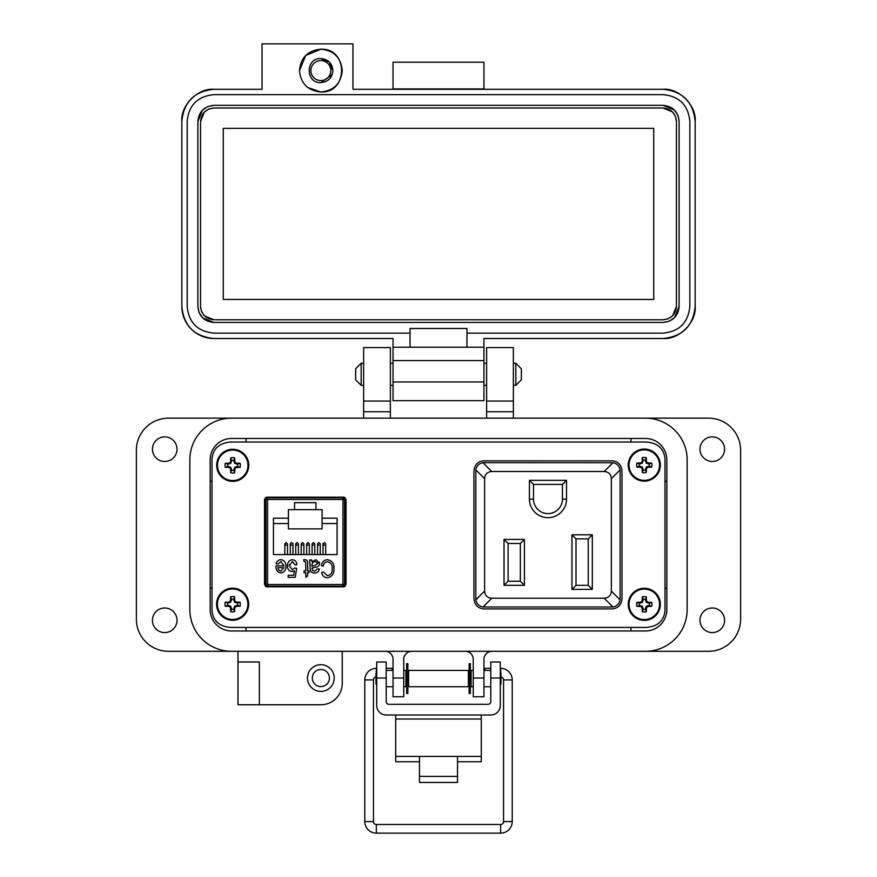 <?xml version="1.0" encoding="UTF-8"?>
<svg xmlns="http://www.w3.org/2000/svg" width="877" height="877" viewBox="0 0 877 877"><rect width="100%" height="100%" fill="white"/><g stroke="black" fill="none" stroke-linecap="round" stroke-linejoin="round"><path stroke-width="1.32" d="M265.534 497.467L265.534 586.516M344.343 498.662L344.99 498.662L344.99 586.516L344.99 497.467M664.985 610.787L664.985 458.671C663.9 448.553 657.695 443.006 646.393 442.03L230.607 442.03C219.305 443.006 213.1 448.553 212.015 458.671L212.015 610.787C213.1 620.905 219.305 626.452 230.607 627.428L646.393 627.428C657.695 626.452 663.9 620.905 664.985 610.787L664.985 458.671L664.985 610.787M266.18 498.662L265.534 498.662M646.393 442.03L230.607 442.03L646.393 442.03M212.015 458.671L212.015 610.787L212.015 458.671M230.607 627.428L646.393 627.428L230.607 627.428M621.99 471.201C621.431 464.898 618.208 461.445 612.321 460.842L483.622 460.842C477.735 461.445 474.512 464.898 473.953 471.201L473.953 598.52C474.512 604.834 477.735 608.287 483.622 608.89L612.321 608.89C618.208 608.287 621.431 604.834 621.99 598.52L621.99 471.201M346.009 499.364L343.97 497.171L266.553 497.171L264.514 499.364L264.514 584.619L266.553 586.812L343.97 586.812L346.009 584.619L346.009 499.364M265.961 499.484L265.961 584.499L267.562 584.499L267.562 499.484L265.961 499.484A1.601 1.601 0 0 1 267.562 497.873L267.562 499.484L342.962 499.484L342.962 497.873L267.562 497.873M267.562 586.11L267.562 584.499L344.562 584.499A1.601 1.601 0 0 1 342.962 586.11L267.562 586.11A1.601 1.601 0 0 1 265.961 584.499M276.025 566.432L276.036 565.862L284.06 565.862L280.892 561.51L278.108 564.032L276.266 563.801C276.792 561.236 278.338 559.855 280.903 559.679C284.4 560.282 286.066 562.464 285.891 566.213C286.077 570.028 284.411 572.275 280.881 572.966C277.472 572.286 275.86 570.105 276.025 566.432M305.832 570.905L305.667 561.949L304.001 561.51L303.771 559.679L305.13 559.679C307.191 559.986 308.046 561.291 307.663 563.571L307.663 570.905L309.044 570.905L309.044 572.736L307.663 572.736L307.663 575.948L305.832 577.318L305.832 572.736L304.001 572.736L304.001 570.905L305.832 570.905M323.481 572.045L327.351 575.718C330.848 574.983 332.46 572.692 332.186 568.844C332.526 564.963 330.958 562.596 327.494 561.74C325.005 562.058 323.591 563.505 323.251 566.093L321.42 565.632C321.98 562.069 323.986 560.085 327.439 559.679C332.109 560.644 334.301 563.703 334.016 568.844C334.214 573.898 331.966 576.88 327.274 577.779C324.139 577.45 322.265 575.696 321.651 572.506L323.481 572.045L327.351 575.718M273.449 518.197L288.412 518.197L288.412 509.636L294.562 509.636L294.562 502.685L315.95 502.685L315.95 509.636L322.1 509.636L322.1 518.197L337.075 518.197L337.075 554.56L273.449 554.56L273.449 518.197M310.184 568.143L309.724 559.899L311.565 559.899L312.026 561.675L315.939 559.679L319.579 563.275C319.316 565.764 317.902 567.079 315.314 567.233L312.026 568.153L312.508 570.412L314.635 571.135L317.518 568.844L319.349 569.074C318.789 571.738 317.134 573.032 314.383 572.966C311.324 572.867 309.932 571.256 310.184 568.143L310.25 569.644M294.42 570.905L291.8 571.596C288.862 570.96 287.437 569.074 287.503 565.917C287.459 562.387 289.07 560.304 292.348 559.679C295.198 560.063 296.711 561.74 296.897 564.711L295.067 564.941L292.359 561.51L289.333 565.808L292.315 569.754L294.836 568.022L296.667 568.274L295.286 577.318L288.182 577.318L288.182 575.257L293.751 575.257L294.42 570.905M344.562 584.499L344.562 499.484L342.962 499.484L342.962 586.11M284.06 565.862L280.892 561.51L278.108 564.032M305.667 561.949L304.801 561.51M332.065 570.73L332.186 568.844M333.83 566.312L334.016 568.844C334.214 573.898 331.966 576.88 327.274 577.779C324.139 577.45 322.265 575.696 321.651 572.506M321.42 565.632C321.98 562.069 323.986 560.085 327.439 559.679M323.58 564.799L323.251 566.093M315.95 502.685L294.562 502.685M310.184 565.259L310.184 564.174M319.447 562.135L319.579 563.275C319.316 565.764 317.902 567.079 315.314 567.233M312.026 561.675L315.939 559.679M291.8 571.596C288.862 570.96 287.437 569.074 287.503 565.917L287.667 564.163M289.421 564.645L289.333 565.808M326.112 497.873L326.112 497.171M284.4 497.873L284.4 497.171M342.962 497.873A1.601 1.601 0 0 1 344.562 499.484M274.019 586.11L274.019 586.812M283.808 586.812L283.808 586.11M287.886 586.812L287.886 586.11M322.637 586.11L322.637 586.812M326.715 586.11L326.715 586.812M336.494 586.812L336.494 586.11M277.877 567.693L278.612 570.017L277.877 567.693L283.951 567.693L280.87 571.135L278.612 570.017M288.412 518.197L288.412 523.547L273.449 523.547M337.075 523.547L322.1 523.547L322.1 528.886L288.412 528.886L288.412 523.547M284.839 554.56L284.839 543.861L286.165 542.523L287.503 543.861L287.503 554.56M295.746 554.56L295.746 543.861L297.084 542.523L298.41 543.861L298.41 554.56M306.654 554.56L306.654 543.861L307.991 542.523L309.329 543.861L309.329 554.56M317.562 554.56L317.562 543.861L318.899 542.523L320.237 543.861L320.237 554.56M323.01 554.56L323.01 543.861L324.347 542.523L325.685 543.861L325.685 554.56M312.102 554.56L312.102 543.861L313.44 542.523L314.777 543.861L314.777 554.56M301.195 554.56L301.195 543.861L302.532 542.523L303.87 543.861L303.87 554.56M290.287 554.56L290.287 543.861L291.624 542.523L292.962 543.861L292.962 554.56M322.1 523.547L322.1 518.197M294.562 509.636L315.95 509.636M315.095 565.402L312.026 566.323L312.026 565.555C311.949 563.111 313.1 561.762 315.49 561.51L317.748 563.374L315.095 565.402L312.026 566.323M315.49 561.51L317.748 563.374M267.222 586.812A3.212 3.212 0 0 1 266.06 585.08M344.453 585.08A3.212 3.212 0 0 1 343.291 586.812M323.01 543.861L324.347 545.198M317.562 543.861L318.899 545.198M312.102 543.861L313.44 545.198M306.654 543.861L307.991 545.198M301.195 543.861L302.532 545.198M295.746 543.861L297.084 545.198M290.287 543.861L291.624 545.198M284.839 543.861L286.165 545.198M529.434 480.333L529.434 499.145A18.538 18.538 0 0 0 547.972 517.682A18.538 18.538 0 0 0 566.509 499.145L566.509 480.333L529.434 480.333L533.501 484.411L562.431 484.411L566.509 480.333M592.315 534.795L571.947 534.795L571.947 589.399L592.315 589.399L592.315 534.795L588.237 538.873L588.237 585.321L592.315 589.399M491.778 471.508L604.165 471.508C608.616 471.826 611.006 474.216 611.335 478.667L611.335 591.065C611.006 595.516 608.616 597.906 604.165 598.224L491.778 598.224C487.327 597.906 484.937 595.516 484.608 591.065L484.608 478.667C484.937 474.216 487.327 471.826 491.778 471.508L482.997 462.727L483.929 462.672L612.946 462.727L604.165 471.508M524.402 585.321L524.402 539.421L504.034 539.421L504.034 585.321L524.402 585.321L520.335 581.243L508.112 581.243L504.034 585.321M562.431 484.411L562.431 499.145A14.46 14.46 0 0 1 547.972 513.604A14.46 14.46 0 0 1 533.501 499.145L533.501 484.411M571.947 589.399L576.014 585.321L576.014 538.873L571.947 534.795M576.014 538.873L588.237 538.873M588.237 585.321L576.014 585.321M611.335 478.667L620.105 469.897C619.359 465.873 616.969 463.484 612.946 462.727M482.997 462.727C478.974 463.484 476.584 465.873 475.838 469.897L484.608 478.667M484.608 591.065L475.838 599.835L475.838 469.897M475.838 599.835C476.584 603.858 478.974 606.248 482.997 607.005L491.778 598.224M604.165 598.224L612.946 607.005L482.997 607.005M612.946 607.005C616.969 606.248 619.359 603.858 620.105 599.835L611.335 591.065M620.105 469.897L620.105 599.835M504.034 539.421L508.112 543.488L520.335 543.488L524.402 539.421M520.335 543.488L520.335 581.243M508.112 581.243L508.112 543.488M189.849 459.866L189.849 609.592A41.712 41.712 0 0 0 231.561 651.304L645.439 651.304A41.712 41.712 0 0 0 687.151 609.592L687.151 459.866A41.712 41.712 0 0 0 645.439 418.154L231.561 418.154A41.712 41.712 0 0 0 189.849 459.866L189.849 609.592M666.827 609.592A21.388 21.388 0 0 1 645.439 630.98L231.561 630.98A21.388 21.388 0 0 1 210.173 609.592L210.173 459.866A21.388 21.388 0 0 1 231.561 438.478L645.439 438.478A21.388 21.388 0 0 1 666.827 459.866L666.827 609.592M457.52 761.751L481.287 761.751L481.287 715.007M395.713 715.007L395.713 761.751L419.48 761.751M481.287 756.412L457.52 756.412L457.52 782.448L419.48 782.448L419.48 756.412L395.713 756.412M386.209 678.031L376.704 678.031L376.704 662.003L386.209 662.003L386.209 701.6A2.719 2.719 0 0 0 388.928 704.308L488.072 704.308A2.719 2.719 0 0 0 490.791 701.6L490.791 662.003L500.296 662.003L500.296 678.031L490.791 678.031M376.704 678.031L376.704 705.492A9.504 9.504 0 0 0 386.209 715.007L490.791 715.007A9.504 9.504 0 0 0 500.296 705.492L500.296 678.031M408.605 670.423L408.605 686.724L468.395 686.724L468.395 670.423L408.605 670.423M468.395 684.005L469.151 684.005M470.346 684.005L471.113 684.005M468.395 673.13L469.151 673.13M470.346 673.13L471.113 673.13M405.887 684.005L406.654 684.005M407.849 684.005L408.605 684.005M405.887 673.13L406.654 673.13M407.849 673.13L408.605 673.13M473.262 686.724L471.113 686.724L471.113 670.423L473.262 670.423M483.951 686.724L490.791 686.724M483.951 670.423L490.791 670.423M386.209 686.724L393.049 686.724M403.738 686.724L405.887 686.724L405.887 670.423L403.738 670.423M386.209 670.423L393.049 670.423M500.296 684.707L500.997 684.005L500.997 673.13L500.296 672.429M376.704 672.429L376.003 673.13L376.003 684.005L376.704 684.707M406.654 663.659L406.654 693.477L407.849 693.477L407.849 663.659L406.654 663.659M469.151 663.659L469.151 693.477L470.346 693.477L470.346 663.659L469.151 663.659M376.003 677.044A2.894 2.894 0 0 0 373.449 679.916L373.449 821.585L364.777 821.585A11.565 11.565 0 0 0 376.343 833.15L500.657 833.15A11.565 11.565 0 0 0 512.223 821.585L512.223 679.916A11.565 11.565 0 0 0 500.657 668.351L500.296 668.351M373.449 821.585A2.894 2.894 0 0 0 376.343 824.479L500.657 824.479A2.894 2.894 0 0 0 503.551 821.585L503.551 679.916A2.894 2.894 0 0 0 500.997 677.044M490.791 668.351L484.762 668.351L484.937 670.423L484.762 668.351L483.951 668.493M471.113 670.762L470.346 670.894M469.151 671.102L468.395 671.234M376.704 668.351L376.343 668.351A11.565 11.565 0 0 0 364.777 679.916L364.777 821.585M392.063 670.423L392.238 668.351L386.209 668.351M408.605 671.234L407.849 671.102M406.654 670.894L405.887 670.762M393.049 668.493L392.238 668.351M361.16 385.354L355.634 379.84L355.634 368.789L361.16 363.264L361.16 385.354L363.637 385.354M390.375 385.354L393.049 385.354M483.951 385.354L486.625 385.354M513.363 385.354L515.84 385.354L515.84 363.264L513.363 363.264M361.16 363.264L363.637 363.264M390.375 363.264L393.049 363.264M483.951 363.264L486.625 363.264M515.84 385.354L521.366 379.84L521.366 368.789L515.84 363.264M177.022 620.28A12.3 12.3 0 0 1 164.723 632.58A12.3 12.3 0 0 1 152.423 620.28A12.3 12.3 0 0 1 164.723 607.991A12.3 12.3 0 0 1 177.022 620.28M177.022 449.177A12.3 12.3 0 0 1 164.723 461.466A12.3 12.3 0 0 1 152.423 449.177A12.3 12.3 0 0 1 164.723 436.878A12.3 12.3 0 0 1 177.022 449.177M724.577 449.177A12.3 12.3 0 0 1 712.277 461.466A12.3 12.3 0 0 1 699.978 449.177A12.3 12.3 0 0 1 712.277 436.878A12.3 12.3 0 0 1 724.577 449.177M724.577 620.28A12.3 12.3 0 0 1 712.277 632.58A12.3 12.3 0 0 1 699.978 620.28A12.3 12.3 0 0 1 712.277 607.991A12.3 12.3 0 0 1 724.577 620.28M334.225 678.031A13.363 13.363 0 0 1 320.861 691.405A13.363 13.363 0 0 1 307.487 678.031A13.363 13.363 0 0 1 320.861 664.667A13.363 13.363 0 0 1 334.225 678.031M320.861 686.592A8.551 8.551 0 0 1 312.3 678.031A8.551 8.551 0 0 1 320.861 669.48A8.551 8.551 0 0 1 329.412 678.031A8.551 8.551 0 0 1 320.861 686.592M237.974 661.992L259.362 661.992L259.362 704.768L237.974 704.768L237.974 651.304L168.461 651.304A32.087 32.087 0 0 1 136.384 619.217L136.384 450.241A32.087 32.087 0 0 1 168.461 418.154L363.637 418.154L363.637 347.577L390.375 347.577L390.375 411.741L363.637 411.741M513.363 401.052L486.625 401.052L486.625 347.577L513.363 347.577L513.363 418.154L708.539 418.154A32.087 32.087 0 0 1 740.616 450.241L740.616 619.217A32.087 32.087 0 0 1 708.539 651.304L491.975 651.304A8.025 8.025 0 0 0 483.951 659.318L483.951 696.755L473.262 696.755L473.262 678.031L483.951 678.031M259.362 704.768L320.861 704.768A21.388 21.388 0 0 0 342.249 683.38L342.249 651.304M385.025 651.304A8.025 8.025 0 0 1 393.049 659.318L393.049 678.031L403.738 678.031L403.738 659.318A8.025 8.025 0 0 1 411.762 651.304M465.238 651.304A8.025 8.025 0 0 1 473.262 659.318L473.262 678.031M687.151 609.592L687.151 459.866M486.625 401.052L486.625 418.154M390.375 418.154L390.375 411.741M403.738 678.031L403.738 696.755L393.049 696.755L393.049 678.031M390.375 401.052L363.637 401.052M231.561 630.98A21.388 21.388 0 0 1 210.173 609.592M212.015 481.254L210.173 481.254M210.173 588.204L212.015 588.204M245.999 630.98L245.999 627.428M245.999 442.03L245.999 438.478M631.001 630.98L631.001 627.428M666.827 588.204L664.985 588.204M666.827 481.254L664.985 481.254M631.001 438.478L631.001 442.03M342.249 70.588C340.978 57.597 333.852 50.46 320.861 49.2C348.454 47.873 348.454 93.302 320.861 91.975C333.852 90.704 340.978 83.578 342.249 70.588M320.861 58.551C305.339 57.816 305.339 83.359 320.861 82.613C328.162 81.901 332.175 77.889 332.887 70.588C332.175 63.276 328.162 59.263 320.861 58.551L329.368 62.081L332.887 70.588M483.951 89.301L483.951 62.201L393.049 62.201L393.049 89.301M663.089 89.301C678.962 87.864 696.601 105.514 695.165 121.388C693.268 101.896 682.569 91.208 663.089 89.301L352.949 89.301L352.949 43.85L262.037 43.85L262.037 89.301L213.911 89.301C194.431 91.208 183.731 101.896 181.835 121.388C180.399 105.514 198.038 87.864 213.911 89.301M393.049 88.939L483.951 88.939M320.861 49.2L305.733 55.459L299.474 70.588C300.734 57.597 307.871 50.46 320.861 49.2M307.827 87.547L320.861 91.975C307.871 90.704 300.734 83.578 299.474 70.588M181.835 306.402L181.835 121.388L181.835 306.402C183.731 325.882 194.431 336.582 213.911 338.489A32.087 32.087 0 0 1 181.835 306.402M695.165 306.402C696.601 322.276 678.962 339.914 663.089 338.489C682.569 336.582 693.268 325.882 695.165 306.402L695.165 121.388L695.165 306.402C693.268 325.882 682.569 336.582 663.089 338.489L483.951 338.489L483.951 347.215L466.97 347.215L466.97 333.139L663.089 333.139C679.324 331.55 688.237 322.637 689.826 306.402L689.826 121.388C688.237 105.141 679.324 96.24 663.089 94.65L213.911 94.65C197.676 96.24 188.763 105.141 187.174 121.388L187.174 306.402C188.763 322.637 197.676 331.55 213.911 333.139L410.03 333.139L410.03 347.215L393.049 347.215L393.049 338.489L213.911 338.489M483.951 347.215L483.951 400.69L393.049 400.69L393.049 360.579L483.951 360.579M663.089 338.489L483.951 338.489M393.049 347.215L393.049 360.579M466.97 347.215L410.03 347.215M410.03 333.139L410.03 328.502L466.97 328.502L466.97 333.139M213.911 94.65L663.089 94.65M207.959 106.49L213.911 105.339L663.089 105.339L674.347 109.965M674.424 110.042L677.899 115.238M677.987 115.435L679.127 121.388L679.127 306.402L674.512 317.66M674.424 317.748L669.239 321.212M669.041 321.3L663.089 322.44L213.911 322.44L202.653 317.825M202.576 317.748L199.101 312.552M199.013 312.355L197.873 306.402L197.873 121.388L202.488 110.118M202.576 110.042L207.761 106.566M332.197 74.611L320.861 82.613M197.873 121.388C198.827 111.642 204.177 106.292 213.911 105.339M213.911 322.44C204.177 321.486 198.827 316.148 197.873 306.402M679.127 306.402C678.173 316.148 672.823 321.486 663.089 322.44M663.089 105.339C672.823 106.292 678.173 111.642 679.127 121.388M676.452 121.388L676.452 306.402C675.619 314.481 671.157 318.932 663.089 319.765L213.911 319.765C205.843 318.932 201.381 314.481 200.548 306.402L200.548 121.388C201.381 113.308 205.843 108.858 213.911 108.014L663.089 108.014C671.157 108.847 675.619 113.308 676.452 121.388L675.498 116.433M676.452 306.402L672.615 315.775M672.538 315.852L668.219 318.746M668.044 318.811L663.089 319.765M663.089 108.014L672.462 111.85M672.538 111.938L675.433 116.246M200.548 121.388L204.385 112.015M204.462 111.938L208.781 109.044M208.956 108.967L213.911 108.014M213.911 319.765L204.538 315.928M204.462 315.852L201.567 311.532M201.502 311.357L200.548 306.402M223.273 128.338L653.727 128.338L653.727 299.452L223.273 299.452L223.273 128.338M320.861 60.59A9.998 9.998 0 0 1 330.848 70.588A9.998 9.998 0 0 1 320.861 80.574A9.998 9.998 0 0 1 310.864 70.588A9.998 9.998 0 0 1 320.861 60.59M645.483 609.285L646.261 606.281L649.265 605.503A5.098 5.098 0 0 0 649.265 603.135L646.261 602.367L645.483 599.364A5.098 5.098 0 0 0 643.115 599.364L642.348 602.367L639.344 603.135A5.098 5.098 0 0 0 639.344 605.503L642.348 606.281L643.115 609.285A5.098 5.098 0 0 0 645.483 609.285L646.327 611.718A23.262 2.028 -90 0 0 646.404 608.32A23.219 2.028 -67.5 0 0 646.963 606.994A23.219 2.028 -22.5 0 0 648.3 606.424A23.262 2.028 0 0 0 651.699 606.347A7.674 7.674 0 0 0 651.699 602.302A23.262 2.028 180 0 0 648.3 602.225A23.219 2.028 -157.5 0 0 646.963 601.655A23.219 2.028 -112.5 0 0 646.404 600.317A23.262 2.028 -90 0 0 646.327 596.919A7.674 7.674 0 0 0 642.271 596.919A23.262 2.028 90 0 0 642.205 600.317A23.219 2.028 112.5 0 0 641.635 601.655A23.219 2.028 157.5 0 0 640.298 602.225A23.262 2.028 180 0 0 636.899 602.302A7.674 7.674 0 0 0 636.899 606.347A23.262 2.028 0 0 0 640.298 606.424A23.219 2.028 22.5 0 0 641.635 606.994A23.219 2.028 67.5 0 0 642.205 608.32A23.262 2.028 90 0 0 642.271 611.718A7.674 7.674 0 0 0 646.327 611.718M649.265 603.135L651.699 602.302M660.348 604.319A16.038 16.038 0 0 0 644.299 588.281A16.038 16.038 0 0 0 628.261 604.319A16.038 16.038 0 0 0 644.299 620.368A16.038 16.038 0 0 0 660.348 604.319M644.299 619.568A15.249 15.249 0 0 0 659.548 604.319A15.249 15.249 0 0 0 644.299 589.081A15.249 15.249 0 0 0 629.05 604.319A15.249 15.249 0 0 0 644.299 619.568M645.483 599.364L646.327 596.919M643.115 599.364L642.271 596.919M645.483 600.504L646.404 600.317M646.261 602.367L646.963 601.655M648.125 603.135L648.3 602.225M649.265 605.503L651.699 606.347M648.125 605.503L648.3 606.424M646.261 606.281L646.963 606.994M645.483 608.145L646.404 608.32M643.115 609.285L642.271 611.718M643.115 608.145L642.205 608.32M642.348 606.281L641.635 606.994M640.484 605.503L640.298 606.424M639.344 605.503L636.899 606.347M639.344 603.135L636.899 602.302M640.484 603.135L640.298 602.225M642.348 602.367L641.635 601.655M643.115 600.504L642.205 600.317M233.907 470.269L234.674 467.277L237.678 466.498A5.098 5.098 0 0 0 237.678 464.13L234.674 463.363L233.907 460.359A5.098 5.098 0 0 0 231.539 460.359L230.761 463.363L227.757 464.13A5.098 5.098 0 0 0 227.757 466.498L230.761 467.277L231.539 470.269A5.098 5.098 0 0 0 233.907 470.269L234.74 472.714A23.262 2.028 -90 0 0 234.817 469.316A23.219 2.028 -67.5 0 0 235.387 467.978A23.219 2.028 -22.5 0 0 236.724 467.419A23.262 2.028 0 0 0 240.123 467.342A7.674 7.674 0 0 0 240.123 463.286A23.262 2.028 180 0 0 236.724 463.22A23.219 2.028 -157.5 0 0 235.387 462.65A23.219 2.028 -112.5 0 0 234.817 461.313A23.262 2.028 -90 0 0 234.74 457.915A7.674 7.674 0 0 0 230.695 457.915A23.262 2.028 90 0 0 230.618 461.313A23.219 2.028 112.5 0 0 230.059 462.65A23.219 2.028 157.5 0 0 228.722 463.22A23.262 2.028 180 0 0 225.323 463.286A7.674 7.674 0 0 0 225.323 467.342A23.262 2.028 0 0 0 228.722 467.419A23.219 2.028 22.5 0 0 230.059 467.978A23.219 2.028 67.5 0 0 230.618 469.316A23.262 2.028 90 0 0 230.695 472.714A7.674 7.674 0 0 0 234.74 472.714M237.678 464.13L240.123 463.286M248.761 465.314A16.038 16.038 0 0 0 232.723 449.276A16.038 16.038 0 0 0 216.674 465.314A16.038 16.038 0 0 0 232.723 481.352A16.038 16.038 0 0 0 248.761 465.314M232.723 480.563A15.249 15.249 0 0 0 247.972 465.314A15.249 15.249 0 0 0 232.723 450.065A15.249 15.249 0 0 0 217.474 465.314A15.249 15.249 0 0 0 232.723 480.563M233.907 460.359L234.74 457.915M231.539 460.359L230.695 457.915M233.907 461.499L234.817 461.313M234.674 463.363L235.387 462.65M236.538 464.13L236.724 463.22M237.678 466.498L240.123 467.342M236.538 466.498L236.724 467.419M234.674 467.277L235.387 467.978M233.907 469.14L234.817 469.316M231.539 470.269L230.695 472.714M231.539 469.14L230.618 469.316M230.761 467.277L230.059 467.978M228.897 466.498L228.722 467.419M227.757 466.498L225.323 467.342M227.757 464.13L225.323 463.286M228.897 464.13L228.722 463.22M230.761 463.363L230.059 462.65M231.539 461.499L230.618 461.313M233.819 609.175L234.587 606.171L237.59 605.404A5.098 5.098 0 0 0 237.59 603.036L234.587 602.258L233.819 599.254A5.098 5.098 0 0 0 231.451 599.254L230.673 602.258L227.68 603.036A5.098 5.098 0 0 0 227.68 605.404L230.673 606.171L231.451 609.175A5.098 5.098 0 0 0 233.819 609.175L234.663 611.62A23.262 2.028 -90 0 0 234.729 608.221A23.219 2.028 -67.5 0 0 235.299 606.884A23.219 2.028 -22.5 0 0 236.637 606.314A23.262 2.028 0 0 0 240.035 606.237A7.674 7.674 0 0 0 240.035 602.192A23.262 2.028 180 0 0 236.637 602.115A23.219 2.028 -157.5 0 0 235.299 601.545A23.219 2.028 -112.5 0 0 234.729 600.208A23.262 2.028 -90 0 0 234.663 596.82A7.674 7.674 0 0 0 230.607 596.82A23.262 2.028 90 0 0 230.53 600.208A23.219 2.028 112.5 0 0 229.971 601.545A23.219 2.028 157.5 0 0 228.634 602.115A23.262 2.028 180 0 0 225.236 602.192A7.674 7.674 0 0 0 225.236 606.237A23.262 2.028 0 0 0 228.634 606.314A23.219 2.028 22.5 0 0 229.971 606.884A23.219 2.028 67.5 0 0 230.53 608.221A23.262 2.028 90 0 0 230.607 611.62A7.674 7.674 0 0 0 234.663 611.62M237.59 603.036L240.035 602.192M248.673 604.22A16.038 16.038 0 0 0 232.635 588.171A16.038 16.038 0 0 0 216.597 604.22A16.038 16.038 0 0 0 232.635 620.258A16.038 16.038 0 0 0 248.673 604.22M232.635 619.458A15.249 15.249 0 0 0 247.884 604.22A15.249 15.249 0 0 0 232.635 588.971A15.249 15.249 0 0 0 217.386 604.22A15.249 15.249 0 0 0 232.635 619.458M233.819 599.254L234.663 596.82M231.451 599.254L230.607 596.82M233.819 600.394L234.729 600.208M234.587 602.258L235.299 601.545M236.45 603.036L236.637 602.115M237.59 605.404L240.035 606.237M236.45 605.404L236.637 606.314M234.587 606.171L235.299 606.884M233.819 608.035L234.729 608.221M231.451 609.175L230.607 611.62M231.451 608.035L230.53 608.221M230.673 606.171L229.971 606.884M228.809 605.404L228.634 606.314M227.68 605.404L225.236 606.237M227.68 603.036L225.236 602.192M228.809 603.036L228.634 602.115M230.673 602.258L229.971 601.545M231.451 600.394L230.53 600.208M645.483 470.061L646.25 467.057L649.254 466.29A5.098 5.098 0 0 0 649.254 463.922L646.25 463.144L645.483 460.151A5.098 5.098 0 0 0 643.104 460.151L642.337 463.144L639.333 463.922A5.098 5.098 0 0 0 639.333 466.29L642.337 467.057L643.104 470.061A5.098 5.098 0 0 0 645.483 470.061L646.316 472.506A23.262 2.028 -90 0 0 646.393 469.107A23.219 2.028 -67.5 0 0 646.963 467.77A23.219 2.028 -22.5 0 0 648.3 467.2A23.262 2.028 0 0 0 651.699 467.134A7.674 7.674 0 0 0 651.699 463.078A23.262 2.028 180 0 0 648.3 463.001A23.219 2.028 -157.5 0 0 646.963 462.442A23.219 2.028 -112.5 0 0 646.393 461.105A23.262 2.028 -90 0 0 646.316 457.706A7.674 7.674 0 0 0 642.271 457.706A23.262 2.028 90 0 0 642.194 461.105A23.219 2.028 112.5 0 0 641.624 462.442A23.219 2.028 157.5 0 0 640.287 463.001A23.262 2.028 180 0 0 636.888 463.078A7.674 7.674 0 0 0 636.888 467.134A23.262 2.028 0 0 0 640.287 467.2A23.219 2.028 22.5 0 0 641.624 467.77A23.219 2.028 67.5 0 0 642.194 469.107A23.262 2.028 90 0 0 642.271 472.506A7.674 7.674 0 0 0 646.316 472.506M649.254 463.922L651.699 463.078M660.337 465.106A16.038 16.038 0 0 0 644.299 449.068A16.038 16.038 0 0 0 628.25 465.106A16.038 16.038 0 0 0 644.299 481.144A16.038 16.038 0 0 0 660.337 465.106M644.299 480.355A15.249 15.249 0 0 0 659.537 465.106A15.249 15.249 0 0 0 644.299 449.857A15.249 15.249 0 0 0 629.05 465.106A15.249 15.249 0 0 0 644.299 480.355M645.483 460.151L646.316 457.706M643.104 460.151L642.271 457.706M645.483 461.28L646.393 461.105M646.25 463.144L646.963 462.442M648.114 463.922L648.3 463.001M649.254 466.29L651.699 467.134M648.114 466.29L648.3 467.2M646.25 467.057L646.963 467.77M645.483 468.921L646.393 469.107M643.104 470.061L642.271 472.506M643.104 468.921L642.194 469.107M642.337 467.057L641.624 467.77M640.473 466.29L640.287 467.2M639.333 466.29L636.888 467.134M639.333 463.922L636.888 463.078M640.473 463.922L640.287 463.001M642.337 463.144L641.624 462.442M643.104 461.28L642.194 461.105M280.815 586.812L280.815 586.11M329.708 586.11L329.708 586.812M566.509 499.145L562.431 499.145M533.501 499.145L529.434 499.145M419.48 756.412L457.52 756.412M481.287 719.008L395.713 719.008M419.48 776.397L457.52 776.397M503.551 821.585L512.223 821.585M512.223 679.916L503.551 679.916M500.657 668.351L500.657 672.791M376.343 824.479L376.343 833.15M500.657 824.479L500.657 833.15M373.449 679.916L364.777 679.916M376.343 672.791L376.343 668.351M513.363 411.741L486.625 411.741M483.951 381.977L393.049 381.977M644.299 588.281A16.038 16.038 0 0 0 628.261 604.319A16.038 16.038 0 0 0 644.299 620.368M232.723 449.276A16.038 16.038 0 0 0 216.674 465.314A16.038 16.038 0 0 0 232.723 481.352M232.635 588.171A16.038 16.038 0 0 0 216.597 604.22A16.038 16.038 0 0 0 232.635 620.258M644.299 449.068A16.038 16.038 0 0 0 628.25 465.106A16.038 16.038 0 0 0 644.299 481.144"/></g></svg>
